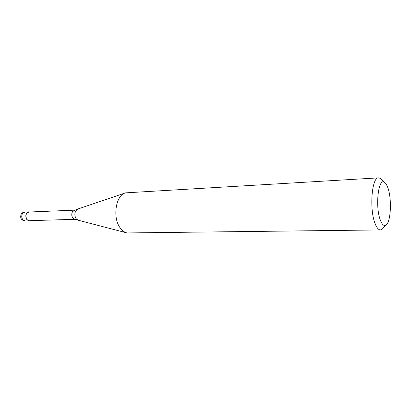 <?xml version="1.0" encoding="UTF-8"?>
<svg xmlns="http://www.w3.org/2000/svg" width="411" height="411" viewBox="0 0 411 411"><rect width="100%" height="100%" fill="white"/><g stroke="black" fill="none" stroke-linecap="round" stroke-linejoin="round"><path stroke-width="0.62" d="M30.183 220.656L29.243 220.866L26.987 219.813C24.937 215.914 25.585 213.258 28.924 211.845L29.875 211.989M77.201 219.762L75.074 219.304L29.238 220.686L27.075 219.674C25.107 215.929 25.729 213.381 28.929 212.025L74.745 210.149L76.842 209.543M126.48 232.806L78.254 220.229L76.333 218.96C74.612 216.453 74.412 213.756 75.722 210.879L77.859 209.004L125.067 193.031M383.34 227.91L381.942 229.405L380.427 229.934L127.009 232.945C124.687 232.4 122.581 230.936 120.69 228.547C112.167 218.595 115.542 195.004 125.586 192.857L378.572 177.86L380.124 178.282L381.624 179.674M380.427 229.934C378.572 229.903 376.841 227.91 375.238 223.944C369.176 209.898 371.739 176.864 378.572 177.86M380.478 220.445C374.971 207.334 378.284 177.29 384.449 182.294C385.688 183.065 386.802 184.842 387.799 187.627C391.991 198.621 390.912 222.253 385.97 225.094C384.044 226.302 382.215 224.755 380.478 220.445M21.167 214.239C19.872 218.036 21.238 220.286 25.266 220.984L23.006 219.942C21.531 217.969 21.362 215.852 22.502 213.586L24.948 212.009C23.376 212.117 22.143 212.811 21.259 214.09M75.074 219.304L72.958 218.231C71.571 216.217 71.406 214.059 72.47 211.747L74.745 210.149M28.924 211.845L24.948 212.009M29.243 220.866L25.266 220.984M384.449 182.294L380.124 178.282M385.97 225.094L381.942 229.405"/></g></svg>
